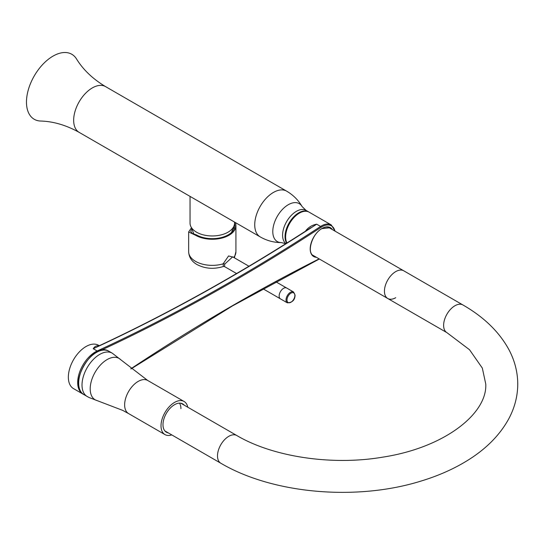 <?xml version="1.0" encoding="UTF-8"?>
<svg xmlns="http://www.w3.org/2000/svg" width="545" height="545" viewBox="0 0 545 545"><rect width="100%" height="100%" fill="white"/><g stroke="black" fill="none" stroke-linecap="round" stroke-linejoin="round"><path stroke-width="0.82" d="M285.812 243.69L281.377 242.6A21.909 12.651 120 0 1 273.202 227.21A21.909 12.651 120 0 1 288.285 204.716A21.909 12.651 120 0 1 302.148 206.623C298.374 200.138 293.196 194.974 286.616 191.138A26.419 15.253 120 0 0 273.406 192.446A26.419 15.253 120 0 0 256.15 215.725A26.419 15.253 120 0 0 260.197 236.891L79.134 132.353A26.419 15.253 -60 0 1 75.081 111.187A26.419 15.253 -60 0 1 92.343 87.909A26.419 15.253 -60 0 1 105.546 86.601C92.868 78.998 83.174 69.767 76.484 58.894A37.544 21.677 -60 0 0 53.015 56.121A37.544 21.677 -60 0 0 27.25 94.265A37.544 21.677 -60 0 0 40.609 121.031C53.369 121.392 66.211 125.166 79.134 132.353M286.656 243.159A19.463 11.241 -60 0 1 298.803 212.782A19.463 11.241 -60 0 1 308.538 211.821A19.463 11.241 -60 0 1 308.824 211.998M293.578 291.997L286.69 288.026A6.254 3.611 120 0 0 281.874 289.702A6.254 3.611 120 0 0 279.142 295.996A6.254 3.611 120 0 0 280.437 298.864L287.317 302.836A6.254 3.611 -60 0 1 286.023 299.968A6.254 3.611 -60 0 1 288.755 293.673A6.254 3.611 -60 0 1 293.578 291.997L295.077 295.145C294.947 300.022 292.358 302.584 287.317 302.836M234.527 223.321A22.597 13.046 180 0 1 234.473 228.083A22.597 13.046 180 0 1 218.906 238.083A22.597 13.046 180 0 1 196.309 234.834L192.337 233.492L190.736 231.414L191.779 229.091M233.791 229.615A21.548 12.44 0 0 0 233.839 228.791A21.548 12.44 0 0 0 233.573 226.849M196.309 234.834L195.573 235.263L188.652 231.972L191.472 227.762M280.232 298.728L262.928 288.734A6.254 3.611 120 0 0 262.956 288.755M248.942 266.233L232.695 256.845L224.738 264.1L224.506 266.573L236.571 273.536M224.738 264.1A1.39 0.749 5.8 0 0 223.123 263.848A23.639 13.645 0 0 1 195.573 261.375A23.639 13.645 0 0 1 188.652 251.722C188.917 257.206 191.704 261.484 197.011 264.557C205.261 268.801 214.049 269.434 223.382 266.471L223.123 263.848L228.587 255.946L233.206 257.145M195.573 235.263A23.639 13.645 0 0 0 221.331 238.22A23.639 13.645 0 0 0 235.924 225.61A23.639 13.645 0 0 0 235.311 222.523M328.11 227.136L403.743 270.797A15.989 9.231 120 0 0 395.745 271.594A15.989 9.231 120 0 0 385.301 285.682A15.989 9.231 120 0 0 387.754 298.497A15.989 9.231 120 0 0 395.745 297.699M395.745 271.594A15.989 9.231 120 0 0 385.301 285.682A15.989 9.231 120 0 0 387.754 298.497L446.934 332.661A15.989 9.231 120 0 1 443.623 325.345A15.989 9.231 120 0 1 454.925 305.759A15.989 9.231 120 0 1 462.923 304.968L403.743 270.797A15.989 9.231 120 0 0 395.745 271.594M180.926 408.668A15.989 9.231 120 0 0 179.482 403.123M168.214 432.853A16.336 9.435 -60 0 1 166.613 432.314A16.336 9.435 -60 0 1 166.361 432.185A16.336 9.435 -60 0 1 166.245 413.532A16.336 9.435 -60 0 1 182.452 403.75A16.336 9.435 -60 0 1 182.698 403.886A16.336 9.435 -60 0 1 184.203 405.153M171.777 434.91A19.116 11.036 -60 0 1 165.264 434.746A19.116 11.036 -60 0 1 164.971 434.59A19.116 11.036 -60 0 1 164.828 412.763A19.116 11.036 -60 0 1 183.801 401.318A19.116 11.036 -60 0 1 184.094 401.481A19.116 11.036 -60 0 1 187.766 407.21M286.942 242.981A19.463 11.241 -60 0 1 299.396 213.122A19.463 11.241 -60 0 1 309.124 212.162L331.244 224.928A19.463 11.241 -60 0 0 321.516 225.896A19.463 11.241 -60 0 0 320.61 226.454A0.695 0.375 56.8 0 1 321.134 227.285A1900.531 1097.276 -60 0 1 100.546 350.503M293.959 238.553L301.773 233.567M306.631 230.705L306.031 230.372C308.845 227.054 312.394 224.99 316.672 224.186L306.951 230.467M102.576 344.372L93.236 348.711L97.167 350.987A25.029 14.449 -60 0 0 95.389 351.906A25.029 14.449 -60 0 0 79.039 373.959A25.029 14.449 -60 0 0 82.874 394.015L73.534 388.626A25.029 14.449 -60 0 1 69.699 368.57A25.029 14.449 -60 0 1 86.049 346.511A25.029 14.449 -60 0 1 98.563 345.278L99.306 345.7M97.589 351.614A0.695 0.443 65.3 0 0 97.167 350.987A1899.829 1096.874 120 0 0 320.61 226.454L316.672 224.186A1899.829 1096.874 -60 0 1 93.236 348.711C94.755 346.327 96.724 345.387 99.142 345.891M190.041 196.384L190.041 223.116A22.25 12.842 0 0 0 203.776 234.984A22.25 12.842 0 0 0 228.014 232.197A22.25 12.842 0 0 0 234.534 223.116L234.534 222.074M308.538 211.821L306.079 210.397A19.463 11.241 120 0 0 296.344 211.365A19.463 11.241 120 0 0 283.843 227.837A19.463 11.241 120 0 0 285.9 243.635M287.004 299.968A5.559 3.209 120 0 0 290.935 302.243A5.559 3.209 120 0 0 294.872 295.431A5.559 3.209 120 0 0 290.935 293.162A5.559 3.209 120 0 0 287.004 299.968M233.737 257.451A23.639 13.645 0 0 0 235.924 251.722L234.37 257.819M462.923 304.968C483.892 317.006 499.22 331.885 508.901 349.618C514.739 360.613 517.689 372.106 517.75 384.089C517.689 396.079 514.739 407.571 508.901 418.567C499.731 435.414 485.404 449.7 465.921 461.438C452.384 469.613 437.131 476.241 420.161 481.33C356.021 501.1 272.629 493.825 220.807 463.216A15.989 9.231 -60 0 1 217.496 455.893A15.989 9.231 -60 0 1 224.479 439.801A15.989 9.231 -60 0 1 236.796 435.523L180.851 403.218M147.423 380.321A19.116 11.036 -60 0 1 147.715 380.478L120.752 359.734A23.891 13.795 -60 0 0 118.674 358.208A23.891 13.795 -60 0 0 94.796 372.821A23.891 13.795 -60 0 0 95.511 399.989A23.891 13.795 -60 0 0 97.146 400.609L122.693 410.378L128.6 413.587A19.116 11.036 -60 0 1 128.457 391.76A19.116 11.036 -60 0 1 147.423 380.321M128.886 413.744A19.116 11.036 -60 0 1 128.6 413.587L164.971 434.59M87.582 396.719A25.029 14.449 -60 0 1 87.2 396.515A25.029 14.449 -60 0 1 87.016 367.936A25.029 14.449 -60 0 1 111.848 352.956A25.029 14.449 -60 0 1 112.229 353.167L120.752 359.734M112.229 353.167L108.884 351.232A25.029 14.449 120 0 0 108.503 351.028A25.029 14.449 120 0 0 83.671 366.008A25.029 14.449 120 0 0 83.855 394.58L89.053 397.516L97.146 400.609M334.916 231.066A18.768 10.839 120 0 0 322.006 226.747A18.768 10.839 120 0 0 321.134 227.285M130.807 368.836A1900.531 1097.276 -60 0 1 232.579 305.622A1900.531 1097.276 -60 0 1 319.132 258.875M316.393 257.295A16.684 9.633 -60 0 1 310.568 245.332A16.684 9.633 -60 0 1 322.006 228.45A16.684 9.633 -60 0 1 332.382 229.602M310.207 248.738A16.336 9.435 120 0 0 313.593 256.082A16.336 9.435 120 0 0 315.439 256.743M331.428 229.05A16.336 9.435 120 0 0 329.929 227.783A16.336 9.435 120 0 0 322.006 228.45M305.52 231.162A19.463 11.241 -60 0 1 306.031 230.372M286.616 191.138L105.546 86.601M281.377 242.6C273.869 242.573 266.812 240.672 260.197 236.891M302.148 206.623L306.079 210.397M233.131 227.599L231.625 232.361M191.438 227.599L193.972 234.336M188.652 251.722L188.652 231.972M235.924 251.722L235.924 225.61M224.506 266.573L223.382 266.471M275.763 281.731L286.479 287.917M236.796 435.523C272.704 456.785 331.694 465.866 382.672 457.16C444.57 447.683 487.332 413.648 485.772 384.089L482.339 368.107L469.531 349.74L446.934 332.661M220.807 463.216L164.863 430.911M312.122 254.828L387.754 298.497M184.094 401.481L147.715 380.478M83.855 394.58C66.906 386.31 92.377 341.313 108.482 351.014L108.884 351.232M335.229 231.244L331.244 224.928M130.957 368.958L232.436 305.943L319.356 259.004M82.874 394.015L83.378 394.28M313.593 256.082C306.399 252.975 311.958 233.689 321.932 228.607L329.929 227.783M98.304 346.17C169.086 313.212 239.977 273.699 310.963 227.64L310.963 227.64"/></g></svg>
